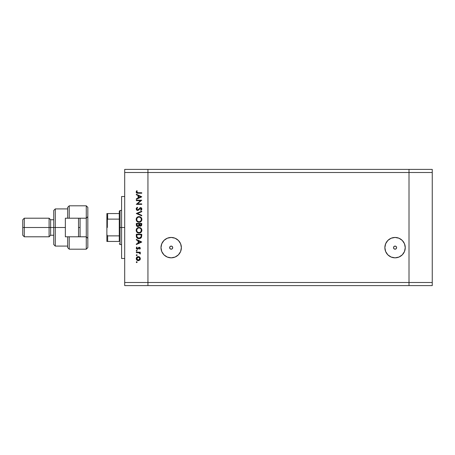 <?xml version="1.0" encoding="UTF-8"?>
<svg xmlns="http://www.w3.org/2000/svg" width="455" height="455" viewBox="0 0 455 455"><rect width="100%" height="100%" fill="white"/><g stroke="black" fill="none" stroke-linecap="round" stroke-linejoin="round"><path stroke-width="0.68" d="M395.065 249.192A1.547 1.547 0 0 1 393.518 247.639A1.547 1.547 0 0 1 395.065 246.092L396.163 246.547L396.612 247.639L396.163 248.737L395.065 249.192L393.967 248.737L393.518 247.639L393.967 246.547L395.065 246.092A1.547 1.547 0 0 1 396.612 247.639A1.547 1.547 0 0 1 395.065 249.192L394.764 249.164M171.182 249.192A1.547 1.547 0 0 1 169.63 247.639A1.547 1.547 0 0 1 171.182 246.092L172.274 246.547L172.729 247.639L172.274 248.737L171.182 249.192L170.085 248.737L169.63 247.639L170.085 246.547L171.182 246.092A1.547 1.547 0 0 1 172.729 247.639A1.547 1.547 0 0 1 171.182 249.192L170.875 249.164M171.182 257.837A10.198 10.198 0 0 1 160.985 247.639A10.198 10.198 0 0 1 171.182 237.447L175.084 238.221L178.388 240.433L180.601 243.738L181.374 247.639L180.601 251.541L178.388 254.851L175.084 257.058L171.182 257.837L167.281 257.058L163.971 254.851L161.764 251.541L160.985 247.639L161.764 243.738L163.971 240.433L167.281 238.221L171.182 237.447A10.198 10.198 0 0 1 181.374 247.639A10.198 10.198 0 0 1 171.182 257.837M395.065 257.837A10.198 10.198 0 0 1 384.867 247.639A10.198 10.198 0 0 1 395.065 237.447L398.967 238.221L402.271 240.433L404.484 243.738L405.257 247.639L404.484 251.541L402.271 254.851L398.967 257.058L395.065 257.837L391.163 257.058L387.853 254.851L385.647 251.541L384.867 247.639L385.647 243.738L387.853 240.433L391.163 238.221L395.065 237.447A10.198 10.198 0 0 1 405.257 247.639A10.198 10.198 0 0 1 395.065 257.837M409.011 285.603L409.011 169.396L147.938 169.396L147.938 172.496L147.938 169.396L124.698 169.396L409.011 169.396L409.011 172.496L409.011 169.396L409.011 172.496L147.938 172.496L409.011 172.496L409.011 282.504L409.011 172.496L409.011 282.504L147.938 282.504L147.938 172.496L147.938 282.504L409.011 282.504L409.011 285.603L409.011 282.504L409.011 285.603L432.25 285.603L147.938 285.603L147.938 282.504L147.938 285.603L409.011 285.603M404.484 251.541L404.609 251.234M405.064 249.63L405.257 247.639M400.73 239.165L398.967 238.221M392.477 237.783L391.789 237.988M389.4 256.119L391.163 257.058M166.473 256.688L167.281 257.058M172.701 247.947L172.729 247.639M171.484 246.121L171.182 246.092M169.658 247.338L169.63 247.639M396.584 247.947L396.612 247.639M395.367 246.121L395.065 246.092M393.547 247.338L393.518 247.639M124.698 227.5L121.599 227.5L121.599 258.486L121.599 227.5L124.698 227.5M124.698 172.496L124.698 282.504L147.938 282.504L147.938 172.496L124.698 172.496L124.698 169.396L124.698 172.496L147.938 172.496L147.938 169.396L147.938 282.504L124.698 282.504L124.698 172.496M136.318 200.672L140.578 200.672L136.318 200.672L136.318 200.189L141.744 200.189L137.473 203.874L141.744 203.874L141.744 204.358L136.318 204.358L140.578 200.672L136.318 204.358L141.744 204.358L141.744 203.874L137.473 203.874L141.744 200.189L136.318 200.189L136.318 200.672L136.318 200.189L141.744 200.291M139.054 209.647L137.649 210.477L136.415 209.772L136.267 208.401L137.364 207.281L137.637 207.736L136.739 209.027L137.421 209.954L138.263 209.738L140.39 207.645L141.533 208.02L141.88 208.964L140.965 210.409L140.629 209.965L141.317 208.76L140.436 208.14L138.559 210.142L137.649 210.477L140.641 208.111L141.323 208.908L140.629 209.965L140.965 210.409L141.88 208.964L140.618 207.628L137.655 209.988L136.739 208.93L137.637 207.736L137.364 207.281L136.181 208.93L137.501 210.472M141.744 215.306L141.744 215.829L136.318 213.537L141.744 211.171L141.744 211.694L137.467 213.503L141.744 215.306L141.744 215.829L136.318 213.537L141.744 215.829L141.744 215.306L137.467 213.503L141.744 211.694L141.744 211.171L136.318 213.469L141.744 211.171L141.744 211.694M137.427 221.818L136.181 219.452L136.995 217.433L138.178 216.711L139.566 216.648L141.562 218.104L141.681 220.516L139.873 222.182L137.444 221.83L136.534 220.851L136.181 219.452C136.341 221.193 137.291 222.142 139.031 222.296C140.794 222.137 141.744 221.175 141.88 219.412C141.704 217.678 140.749 216.739 139.008 216.597C140.749 216.739 141.704 217.678 141.88 219.412L141.869 219.697M136.181 230.298L136.995 228.279L138.866 227.443L141.039 228.245L141.88 230.116L141.067 232.306L139.031 233.142L137.012 232.317L136.181 230.298C136.341 232.039 137.291 232.988 139.031 233.142C140.794 232.983 141.744 232.022 141.88 230.258C141.704 228.524 140.749 227.585 139.008 227.443L139.008 227.443C137.274 227.608 136.329 228.558 136.181 230.298L136.181 230.162M136.318 239.927L136.318 239.398L141.744 241.969L136.318 244.545L136.318 244.017L138.058 243.215L138.058 240.752L136.318 239.927L136.318 239.398L136.318 239.927L138.058 240.752L138.058 243.215L136.318 244.017L136.318 244.545L141.744 242.043L136.318 244.545L136.318 244.017M136.699 262.62L136.25 262.165L136.699 261.716L137.154 262.165L136.699 262.62L136.25 262.165L136.699 261.716L137.154 262.165L136.699 262.62L136.25 262.165L136.699 261.716L137.154 262.165L136.699 262.62L136.255 262.08L136.955 261.79L136.875 262.586L136.25 262.165L136.699 262.62L137.154 262.165L136.875 261.75M140.345 258.838L139.696 257.115L138.292 256.569L139.981 257.428L140.191 259.447L138.673 260.641L136.836 260.078L136.284 259.026L136.392 257.831L137.148 256.916L138.292 256.569C137.035 256.688 136.352 257.371 136.25 258.622C136.352 259.873 137.035 260.556 138.292 260.675L139.696 260.129L140.35 258.622L139.844 257.263M137.154 255.147L136.699 255.596L136.25 255.147L136.699 254.692L137.023 255.465L136.284 255.318L136.699 255.596L137.154 255.147L136.699 254.692L137.154 255.147L136.699 255.596L136.25 255.147L136.699 254.692L137.154 255.147L136.699 255.596L136.25 255.147L136.699 254.692L137.154 255.147L136.699 255.596L136.255 255.232M136.318 252.679L136.318 252.189L136.318 252.679L136.318 252.189L140.282 252.189L140.282 252.679L139.696 252.679L140.299 253.344L140.214 254.066L139.162 252.809L136.318 252.679L139.014 252.764L140.214 254.066L139.696 252.679L140.282 252.679L140.282 252.189L136.318 252.189L140.282 252.189L140.282 252.679M136.614 250.324L136.25 250.768L136.699 250.313L137.143 250.853L136.449 251.143L136.25 250.768L136.699 251.217L137.154 250.768L136.699 250.313L137.154 250.768L136.699 251.217L136.25 250.768L136.699 250.313L137.154 250.768L136.699 251.217L136.25 250.768L136.699 250.313L137.154 250.768L136.699 251.217L136.25 250.768L136.699 251.217L137.154 250.768M139.31 247.184L140.333 247.986L139.787 249.203L139.446 248.874L139.856 248.083L139.435 247.679L137.717 249.226L136.949 249.186L136.329 248.555L136.784 246.974L137.154 247.298L136.779 248.345L137.308 248.777L139.31 247.184L137.376 248.783L136.739 248.083L137.154 247.298L136.784 246.974L136.25 248.112L137.393 249.272L139.332 247.674L139.867 248.185L139.446 248.874L139.787 249.203L140.35 248.185L139.31 247.184L138.701 247.366L139.31 247.184M136.346 236.475L136.318 235.935C136.335 237.681 137.217 238.602 138.963 238.704L137.404 238.289L136.642 237.521L136.318 234.251L141.744 234.251L141.38 237.442L140.527 238.306L138.963 238.704L141.545 237.072L141.744 234.251L136.318 234.251L136.318 235.935L136.318 234.251L141.744 234.251L141.545 237.072M136.358 225.322L136.318 223.411L136.318 224.872L136.318 223.411L141.744 223.411L141.613 225.384L140.709 226.158L139.247 225.561L138.536 226.448L137.535 226.573L136.716 226.084L136.318 224.872C136.346 225.902 136.858 226.482 137.859 226.607L139.247 225.561L140.396 226.186C141.357 226.05 141.801 225.475 141.744 224.469L141.744 223.411L136.318 223.411L141.744 223.411L141.738 224.622M136.318 194.74L136.318 194.211L141.744 196.782L136.318 199.353L136.318 198.824L138.058 198.022L138.058 195.565L136.318 194.74L136.318 194.211L136.318 194.74L138.058 195.565L138.058 198.022L136.318 198.824L136.318 199.353L141.744 196.85L136.318 199.353L136.318 198.824M136.181 191.879L136.807 190.662L137.222 190.952L136.745 192.112L137.239 192.675L141.744 192.749L141.744 193.233L136.938 193.119L136.187 192.135L136.807 190.662L137.222 190.952L136.739 191.999L137.222 190.952L136.807 190.662L136.181 191.97C136.363 192.96 136.995 193.381 138.081 193.233L141.744 193.233L141.744 192.749L138.132 192.749L136.739 191.999L137.023 192.562M147.938 285.603L124.698 285.603L124.698 282.504L124.698 285.603L147.938 285.603L147.938 282.504L147.938 285.603M121.599 196.514L121.599 227.5L121.599 196.514L124.698 196.514M136.614 261.722L136.25 262.165L136.699 261.716L137.154 262.165M139.986 259.811L140.311 259.06M137.888 260.635L137.501 260.522M137.143 260.328L136.841 260.078M136.585 259.777L136.392 259.413M136.324 259.225L136.255 258.827M136.284 258.23L137.484 256.728M139.042 256.705L139.509 256.961M136.989 257.752L136.847 259.225M139.287 257.411L138.286 257.058L137.177 257.513M139.748 259.225L139.281 259.833L139.867 258.622L138.286 260.186L139.748 259.225L139.401 257.513M138.889 260.072L139.281 259.833M137.677 260.067L138.286 260.186L136.739 258.622L138.286 257.058L139.839 258.315M136.847 259.219L137.126 259.674M136.79 254.703L136.25 255.147M140.214 254.066L140.35 253.645L140.214 254.066L139.844 253.401M139.298 252.861L138.843 252.73M139.014 252.764L138.331 252.69M138.058 252.679L137.649 252.679M139.787 249.203L139.446 248.874L139.856 248.083M139.861 248.237L139.332 247.674L138.906 247.867M139.435 247.679L138.007 249.084L137.279 249.266M138.974 247.804L138.661 248.197M138.007 249.084L137.501 249.266M137.251 249.26L136.955 249.186M136.75 249.078L136.386 248.68M136.784 246.974L136.995 247.457M137.154 247.298L136.773 248.322M136.745 247.969L137.376 248.783L137.819 248.589M136.739 248.083L137.376 248.783M137.785 248.618L138.701 247.366M137.666 248.709L138.161 248.049M141.744 241.969L136.318 239.398L141.744 241.969M140.686 241.997L138.616 242.959L138.616 241.019L140.686 241.997L138.616 241.019L138.616 242.959L140.686 241.997M141.374 237.447L141.175 237.743M140.76 238.153L139.93 238.568M137.643 238.42L137.177 238.13M141.732 235.781L141.744 235.349M141.186 235.121L141.033 236.788L141.186 235.121M140.976 236.947L138.963 238.215L139.998 238.005M137.302 237.47L138.963 238.215L137.012 236.913L137.49 237.686M136.898 236.145L136.875 234.74L141.186 234.74L136.875 234.74L136.927 236.446M139.349 238.192L139.634 238.136M140.97 236.975L141.061 236.685M138.013 238.033L138.474 238.175M139.145 227.443L139.799 227.545M140.356 227.762L141.829 229.707M141.687 231.362L141.431 231.851M141.414 231.879L141.067 232.306M137.012 232.317L136.523 231.686M136.312 229.394L139.008 227.443M137.114 231.612L138.132 232.482M137.143 228.928L136.739 230.281C136.847 228.859 137.603 228.074 139.008 227.927C140.424 228.069 141.198 228.854 141.323 230.281L141.323 230.281C141.209 231.714 140.447 232.505 139.037 232.653C137.609 232.516 136.841 231.72 136.739 230.281L136.79 230.804M137.387 228.626L137.728 228.325L137.387 228.626M140.527 228.495L139.696 228.029M141.067 231.368L141.221 229.582M137.734 232.26L139.497 232.613L140.948 231.584M139.691 232.562L140.51 232.113M136.779 230.736L136.927 231.254M139.486 227.972L138.121 228.103M138.542 227.972L138.144 228.091M136.898 229.388L136.79 229.764M141.283 229.826L141.073 229.212M141.147 229.383L140.845 228.837M141.732 224.759L141.693 225.083M141.368 225.777L140.703 226.158M139.731 226.033L139.202 225.674M137.694 226.596L137.262 226.488M136.534 225.816L136.409 225.521M137.376 225.97L137.035 225.595L137.603 226.084L138.297 226.01M136.921 225.225L137.035 225.595M139.463 224.645L139.731 225.401L140.39 225.703L139.446 223.894L141.186 223.894L141.186 224.554L140.265 225.697L140.686 225.652M140.584 225.68L141.113 225.145L141.186 223.894L139.446 223.894L139.492 224.855M138.894 223.894L138.894 224.218L138.894 223.894L136.875 223.894L138.894 223.894M138.616 225.72L138.894 224.218L138.826 225.231L137.859 226.118L136.875 224.588L136.904 225.1L136.875 224.588L137.859 226.118L138.206 226.05M136.875 224.588L136.875 223.894L136.875 224.588M141.113 225.145L141.186 224.554M139.446 224.224L139.463 224.594M141.568 220.777L141.078 221.443M140.14 222.085L141.067 221.46M138.752 222.285L138.354 222.222M138.161 222.171L137.7 221.983M139.008 216.597C137.274 216.762 136.329 217.712 136.181 219.452L136.193 219.173M136.284 218.65L136.386 218.349M136.58 217.962L137.421 217.075M138.434 216.648L138.73 216.608M141.664 218.32L141.522 218.036M136.523 220.84L137.012 221.471M137.114 220.766L138.132 221.636M137.154 218.064L136.739 219.435C136.847 218.013 137.603 217.228 139.008 217.081C140.424 217.223 141.198 218.008 141.323 219.435L141.323 219.435C141.209 220.868 140.447 221.659 139.037 221.807C137.609 221.67 136.841 220.874 136.739 219.435L136.927 220.408M137.387 217.78L137.728 217.479L137.387 217.78M140.527 217.649L139.463 217.12L138.144 217.245M141.215 220.169L141.283 218.98L140.646 217.757M141.067 220.521L141.283 219.89M137.734 221.414L139.497 221.767L140.948 220.743M139.691 221.716L140.51 221.267M138.121 217.257L139.236 217.092M136.898 218.542L136.79 218.918M136.341 208.225L136.631 207.81M137.251 207.344L137.637 207.736L137.308 207.958M137.182 208.06L136.75 209.118M136.875 209.493L137.535 209.982M137.421 209.954L138.331 209.675M137.433 209.96L138.189 209.795M139.787 207.929L140.618 207.628M140.874 207.651L141.494 207.986M141.875 209.072L141.659 209.732M140.965 210.409L140.76 209.863M140.629 209.965L141.283 208.618M141.323 208.993L140.641 208.111L140.248 208.214M140.083 208.333L140.641 208.111L138.832 209.892M137.177 210.398L136.597 210.005M136.784 210.176L136.5 209.892M141.272 209.232L141.004 209.641M141.744 203.874L141.744 204.358L136.318 204.249M141.744 196.782L136.318 194.211L141.744 196.782M140.686 196.81L138.616 197.766L138.616 195.826L140.686 196.81L138.616 195.826L138.616 197.766L140.686 196.81M141.744 192.749L141.744 193.233L138.081 193.233M137.097 193.165L137.427 193.21M136.938 193.119L136.654 192.977M136.324 192.601L136.216 192.294M137.222 190.952L136.745 191.908M137.04 192.573L138.132 192.749M136.762 258.315L136.762 258.929M137.177 259.731L137.689 260.067M137.979 260.158L138.439 260.18M138.286 257.058L137.979 257.086M136.875 235.36L136.881 235.753M136.932 236.532L137.131 237.203M138.65 238.198L139.133 238.21M141.118 236.378L141.158 235.957M136.898 231.18L137.103 231.595M138.803 232.647L139.264 232.647M140.936 228.979L140.658 228.615M139.236 227.938L138.559 227.966M136.773 229.826L136.739 230.281M138.707 225.566L138.849 225.106M136.898 220.334L137.103 220.749M138.803 221.801L139.264 221.801M136.773 218.98L136.739 219.435M107.346 227.5L107.346 219.247L107.346 227.5M119.278 241.446L119.278 235.878L119.278 241.446L107.653 241.446L119.278 241.446M119.278 227.5L119.278 235.878L119.278 219.122L119.278 227.5L120.052 227.5L119.278 227.5M121.599 244.545L120.052 244.545L120.052 227.5L120.052 244.545L119.278 243.766M121.599 227.5L120.052 227.5L121.599 227.5M107.516 219.145L107.653 213.554L119.278 213.554L119.278 211.234L119.278 219.122L119.278 213.554L106.879 213.554L106.879 220.749L107.192 219.424M121.599 210.455L120.052 210.455L120.052 227.5L120.052 210.455L119.278 211.234M107.516 241.446L106.891 241.446L107.653 241.446L107.653 235.878L107.016 235.207L106.879 234.251L106.879 213.554M107.425 213.554L107.016 213.554L107.653 213.554L107.653 219.122L106.879 220.749L106.879 241.446L106.879 234.251L107.016 235.207L107.653 235.878L119.278 235.878L107.653 235.878L107.653 241.446M107.653 219.122L119.278 219.122L107.653 219.122M432.25 169.396L432.25 285.603L432.25 282.504L409.011 282.504L432.25 282.504L432.25 172.496L409.011 172.496L432.25 172.496L432.25 169.396L409.011 169.396L432.25 169.396M67.681 247.588L67.681 236.799L65.355 236.799L65.355 218.201L69.234 218.201L69.234 205.808L69.234 218.201L86.274 218.201L86.274 205.808L86.274 218.201L87.826 216.654L87.826 207.361L87.826 238.346L86.274 236.799L69.234 236.799L69.234 249.192L69.234 236.799L65.355 236.799L65.355 227.5L53.736 227.5L53.736 244.545L53.736 227.5L49.089 227.5L49.089 236.799L49.089 227.5L22.75 227.5L22.75 235.246L22.75 219.754L22.75 227.5L24.297 227.5L24.297 236.799L24.297 227.5L49.089 227.5L49.089 218.201L49.089 227.5L50.642 227.5L50.642 235.246L50.642 227.5L53.736 227.5L53.736 210.455L53.736 227.5L55.288 227.5L55.288 246.092L55.288 227.5L65.355 227.5L65.355 218.201L67.681 218.201L67.681 207.446M80.074 227.5L80.074 236.799L80.074 218.201L80.074 227.5L78.527 227.5L80.074 227.5M78.527 236.799L78.527 227.5L78.527 236.799M86.274 249.192L86.274 236.799L67.681 236.799L67.681 247.639L69.234 249.192L86.274 249.192L87.826 247.639L87.826 238.346L86.274 236.799L86.274 249.192M87.826 238.136L87.826 216.864M67.681 208.908L55.288 208.908L55.288 227.5L55.288 208.908L53.736 210.455M87.826 207.361L86.274 205.808L69.234 205.808L67.681 207.361L67.681 218.201L86.274 218.201L86.274 236.799L86.274 218.201L87.826 216.654M78.527 218.201L78.527 227.5L78.527 218.201M22.75 219.754L24.297 218.201L24.297 227.5L24.297 218.201L49.089 218.201L50.642 219.754L50.642 227.5L50.642 219.754L53.736 219.754M87.826 247.639L87.826 238.346M124.698 258.486L121.599 258.486M67.681 246.092L55.288 246.092L53.736 244.545M22.75 235.246L24.297 236.799L49.089 236.799L50.642 235.246L53.736 235.246"/></g></svg>
